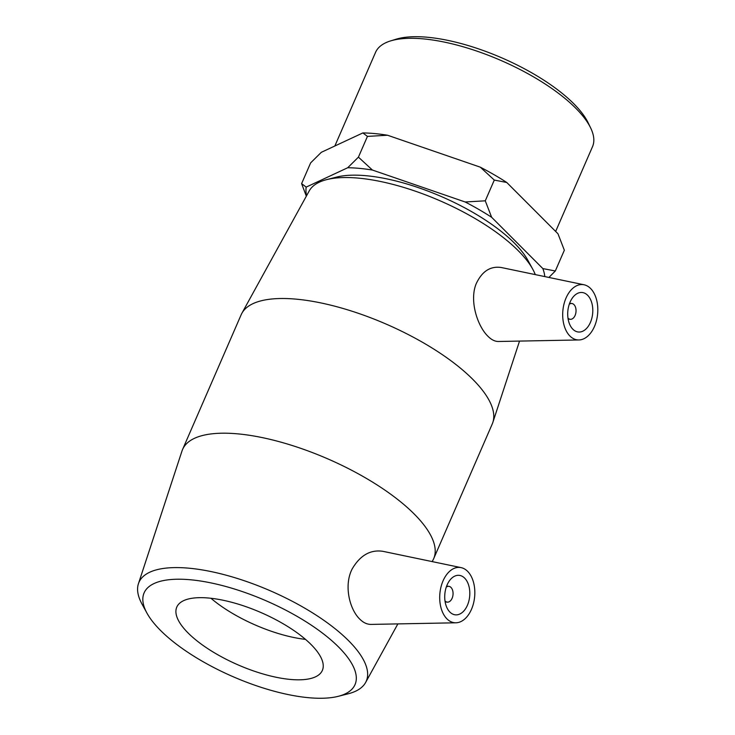 <?xml version="1.0" encoding="UTF-8"?>
<svg xmlns="http://www.w3.org/2000/svg" width="735" height="735" viewBox="0 0 735 735"><rect width="100%" height="100%" fill="white"/><g stroke="black" fill="none" stroke-linecap="round" stroke-linejoin="round"><path stroke-width="1.1" d="M301.607 183.64L310.629 162.894L321.324 152.301L362.86 132.934L367.445 136.398L358.423 157.143L347.728 167.736L306.192 187.103L301.607 183.64L306.33 196.19M494.297 180.075L506.773 182.482L557.975 233.776L564.342 250.24L555.32 270.985L542.843 268.578L491.642 217.284L485.275 200.82L494.297 180.075L480.295 167.167L387.556 135.24A128.698 46.314 -156.5 0 0 362.86 132.934M548.916 277.453L555.32 270.985M367.445 136.398L387.556 135.24M485.275 200.82L465.154 201.978L372.424 170.051L358.423 157.143M506.773 182.482A128.698 46.314 -156.5 0 0 480.295 167.167M542.843 268.578A128.698 46.314 23.5 0 1 544.782 276.59M306.605 195.675A128.698 46.314 23.5 0 1 306.192 187.103M347.728 167.736A128.698 46.314 23.5 0 1 372.424 170.051M465.154 201.978A128.698 46.314 23.5 0 1 491.642 217.284M338.302 696.311L348.234 693.785A123.93 44.605 -156.5 0 0 365.607 682.503A123.93 44.605 -156.5 0 0 348.601 640.718A123.93 44.605 -156.5 0 0 226.27 575.229A123.93 44.605 -156.5 0 0 138.428 583.719A123.93 44.605 -156.5 0 0 142.03 604.115L146.954 613.109A115.009 41.39 23.5 0 1 204.936 581.743A115.009 41.39 23.5 0 1 338.642 647.076A115.009 41.39 23.5 0 1 338.302 696.311A115.009 41.39 23.5 0 1 233.069 676.696A115.009 41.39 23.5 0 1 146.954 613.109M432.162 561.595L432.961 560.134A136.912 49.273 -156.5 0 0 433.687 558.646A136.912 49.273 -156.5 0 0 414.173 513.976A136.912 49.273 -156.5 0 0 281.11 442.204A136.912 49.273 -156.5 0 0 182.583 449.462A136.912 49.273 -156.5 0 0 181.986 451.005L138.428 583.719M371 624.401C367.004 624.401 363.265 622.637 359.773 619.118C349.731 609.545 343.567 585.602 352.166 568.954C360.132 555.366 370.348 549.477 382.806 551.305L461.075 567.622A27.783 17.456 95.3 0 0 441.248 585.997A27.783 17.456 95.3 0 0 446.935 618.861A27.783 17.456 95.3 0 0 455.911 622.793A27.783 17.456 95.3 0 0 473.753 602.323A27.783 17.456 95.3 0 0 467.598 571.325A27.783 17.456 95.3 0 0 461.075 567.622M311.043 644.494A79.371 28.564 -156.5 0 0 233.905 602.884A79.371 28.564 -156.5 0 0 176.786 607.092A79.371 28.564 -156.5 0 0 238.186 664.936A79.371 28.564 -156.5 0 0 322.362 670.393A79.371 28.564 -156.5 0 0 311.043 644.494M532.801 269.304L527.886 260.319A115.009 41.39 -156.5 0 0 514.335 243.019A115.009 41.39 -156.5 0 0 336.529 177.107L326.597 179.643A123.93 44.605 23.5 0 1 518.203 250.663A123.93 44.605 23.5 0 1 532.801 269.304A123.93 44.605 23.5 0 1 535.282 274.614M433.687 558.646L492.257 423.966A136.912 49.273 -156.5 0 0 492.845 422.414A136.912 49.273 -156.5 0 0 472.734 379.288A136.912 49.273 -156.5 0 0 341.766 308.103A136.912 49.273 -156.5 0 0 241.87 313.294L309.224 190.925A123.93 44.605 23.5 0 1 326.597 179.643M241.87 313.294A136.912 49.273 -156.5 0 0 241.144 314.773L182.583 449.462M578.895 339.956L498.339 341.49C494.866 341.481 491.403 339.735 487.948 336.272C477.502 326.138 469.288 301.047 476.059 284.041C481.884 271.39 490.282 265.886 501.242 267.512L584.059 284.776A27.783 17.456 -84.7 0 1 590.582 288.488A27.783 17.456 -84.7 0 1 596.737 319.477A27.783 17.456 -84.7 0 1 578.895 339.956A27.783 17.456 -84.7 0 1 569.919 336.024A27.783 17.456 -84.7 0 1 564.232 303.16A27.783 17.456 -84.7 0 1 584.059 284.776M590.664 127.973L588.156 122.791A113.557 40.866 -156.5 0 0 573.741 103.699A113.557 40.866 -156.5 0 0 396 39.24L390.496 40.94A118.289 42.575 23.5 0 1 575.643 108.091A118.289 42.575 23.5 0 1 590.664 127.973A118.289 42.575 23.5 0 1 592.511 146.688L555.651 231.451M334.838 146.008L375.557 52.35A118.289 42.575 23.5 0 1 390.496 40.94M446.283 587.1A7.938 4.989 -84.7 0 1 448.782 586.328A7.938 4.989 -84.7 0 1 450.996 587.44A7.938 4.989 -84.7 0 1 452.696 596.563A7.938 4.989 -84.7 0 1 447.303 602.13A7.938 4.989 -84.7 0 1 444.987 600.918M464.649 578.114A19.845 12.467 -84.7 0 1 468.884 600.927A19.845 12.467 -84.7 0 1 455.415 614.846A19.845 12.467 -84.7 0 1 444.85 593.935A19.845 12.467 -84.7 0 1 459.118 575.34A19.845 12.467 -84.7 0 1 464.649 578.114M569.267 304.253A7.938 4.989 -84.7 0 1 571.766 303.491A7.938 4.989 -84.7 0 1 575.992 311.851A7.938 4.989 -84.7 0 1 570.287 319.293A7.938 4.989 -84.7 0 1 568.072 318.181A7.938 4.989 -84.7 0 1 567.971 318.071M572.868 329.234A19.845 12.467 -84.7 0 1 568.633 306.421A19.845 12.467 -84.7 0 1 582.092 292.493A19.845 12.467 -84.7 0 1 592.667 313.413A19.845 12.467 -84.7 0 1 578.399 332.009A19.845 12.467 -84.7 0 1 572.868 329.234M210.963 598.272A79.371 28.564 -156.5 0 0 305.503 639.376M365.607 682.503L397.865 623.905M519.535 341.086L492.845 422.414M445.153 601.928L447.303 602.13M446.623 586.126L448.782 586.328M571.766 303.491L569.607 303.289M570.287 319.293L568.127 319.091M455.911 622.793L371 624.41"/></g></svg>
